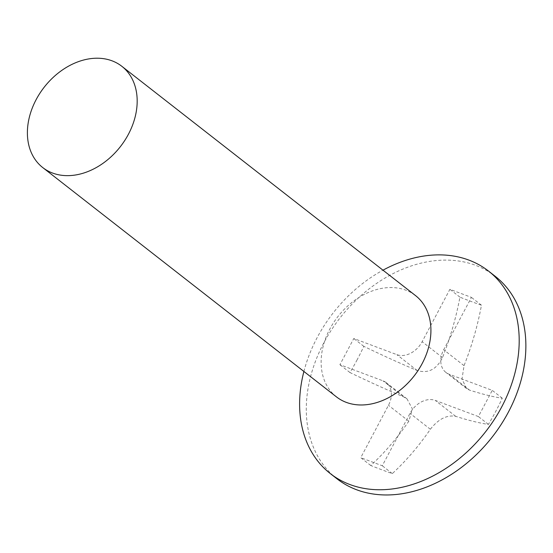 <?xml version="1.0" encoding="UTF-8"?>
<svg xmlns="http://www.w3.org/2000/svg" width="553" height="553" viewBox="0 0 553 553"><rect width="100%" height="100%" fill="white"/><g stroke="black" fill="none" stroke-linecap="round" stroke-linejoin="round"><path stroke-width="0.41" stroke-dasharray="2.77 2.07" d="M303.901 371.464A128.496 96.63 128 0 1 317.083 337.752A128.496 96.63 128 0 1 382.973 270.182M337.005 478.815A128.496 96.63 128 0 1 323.761 342.964A128.496 96.63 128 0 1 495.149 276.251M336.487 396.902A64.245 48.318 128 0 1 329.865 328.973A64.245 48.318 128 0 1 415.559 295.62M357.19 359.685A191.248 122.676 -69.5 0 1 349.952 372.542A213.631 32.392 -152.1 0 0 403.344 396.729L407.001 398.872L412.42 408.95L408.826 421.199A213.631 137.033 -69.5 0 1 370.78 465.529A191.248 28.998 -152.1 0 0 392.319 473.596A213.631 137.033 110.5 0 0 430.365 429.266C438.335 419.077 446.769 414.764 455.658 416.319A213.631 32.392 -152.1 0 0 488.423 424.4A191.248 122.676 110.5 0 0 495.668 411.543A191.248 122.676 110.5 0 0 502.29 398.208A213.631 32.392 27.9 0 1 469.525 390.128L466.649 388.593L461.997 379.116L464.043 365.657A213.631 137.033 110.5 0 0 481.469 305.221A191.248 28.998 27.9 0 1 459.923 297.155A213.631 137.033 -69.5 0 1 442.504 357.591C436.628 369.411 428.195 373.724 417.211 370.538A213.631 32.392 27.9 0 1 363.819 346.351A191.248 122.676 -69.5 0 1 357.19 359.685M370.78 465.529L360.736 457.684L388.469 405.301A21.415 16.106 -52 0 0 386.264 382.662A21.415 16.106 -52 0 0 382.987 380.837L339.908 364.704L353.775 338.512L396.854 354.646A21.415 16.106 -52 0 0 422.146 341.699L449.879 289.316L471.419 297.383L443.686 349.766A21.415 16.106 -52 0 0 445.891 372.404A21.415 16.106 -52 0 0 449.167 374.236L492.246 390.37L478.38 416.554L435.301 400.427A21.415 16.106 -52 0 0 410.008 413.368L382.275 465.75L360.736 457.684M392.319 473.596L382.275 465.75M349.952 372.542L339.908 364.704M363.819 346.351L353.775 338.512M459.923 297.155L449.879 289.316M481.469 305.221L471.419 297.383M502.29 398.208L492.246 390.37M488.423 424.4L478.38 416.554M408.826 421.199L388.469 405.301M403.344 396.729L382.987 380.837M417.211 370.538L396.854 354.646M442.504 357.591L422.146 341.699M464.043 365.657L443.686 349.766M469.525 390.128L449.167 374.236M455.658 416.319L435.301 400.427M430.365 429.266L410.008 413.368M407.008 398.858L386.264 382.662M466.635 388.6L445.891 372.404"/><path stroke-width="0.83" d="M382.973 270.182A128.496 96.63 128 0 1 488.479 271.039A128.496 96.63 128 0 1 501.716 406.89A128.496 96.63 128 0 1 330.328 473.603A128.496 96.63 128 0 1 303.901 371.464M488.479 271.039L495.149 276.251A128.496 96.63 128 0 1 508.394 412.103A128.496 96.63 128 0 1 337.005 478.815L330.328 473.603M121.826 66.291L415.559 295.62A64.245 48.318 128 0 1 422.181 363.549A64.245 48.318 128 0 1 336.487 396.902L42.747 167.573A64.245 48.318 128 0 1 36.132 99.644A64.245 48.318 128 0 1 121.826 66.291A64.245 48.318 128 0 1 128.441 134.213A64.245 48.318 128 0 1 42.747 167.573"/></g></svg>
